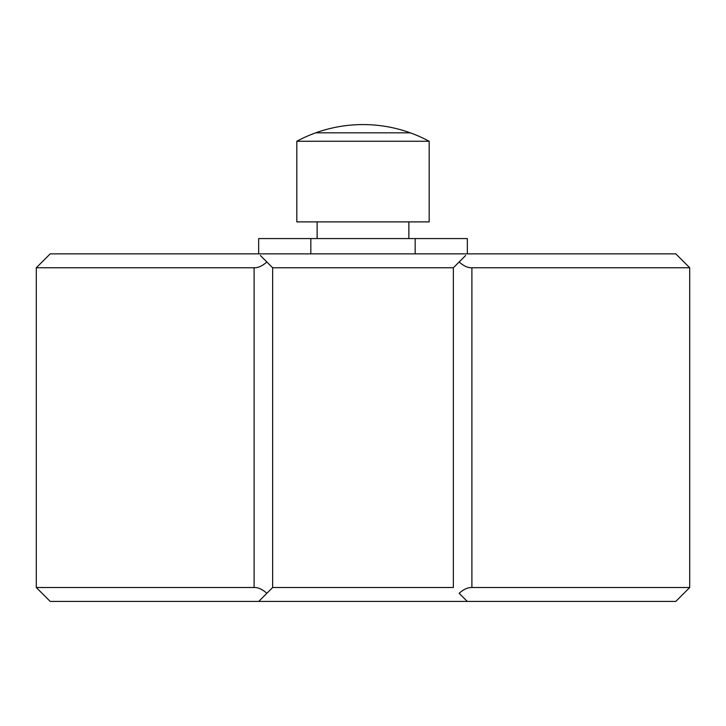 <?xml version="1.0" encoding="UTF-8"?>
<svg xmlns="http://www.w3.org/2000/svg" width="726" height="726" viewBox="0 0 726 726"><rect width="100%" height="100%" fill="white"/><g stroke="black" fill="none" stroke-linecap="round" stroke-linejoin="round"><path stroke-width="1.09" d="M254.1 267.767L36.3 267.767L50.203 253.864L675.797 253.864L689.7 267.767L689.7 587.515L471.9 587.515C467.961 587.343 463.705 589.267 459.141 593.296L467.263 601.418L50.203 601.418L36.3 587.515L254.1 587.515L254.1 267.767C258.039 267.948 262.295 266.025 266.859 261.995L272.64 267.767L453.36 267.767L459.141 261.995C463.705 266.025 467.961 267.948 471.9 267.767L689.7 267.767M689.7 587.515L675.797 601.418L467.263 601.418L675.797 601.418L467.263 601.418L465.647 599.803M465.647 255.488L453.36 267.767L453.36 587.515L272.64 587.515L258.737 601.418L50.203 601.418L467.263 601.418M260.353 599.803L258.737 601.418M260.353 255.488L272.64 267.767L272.64 587.515L266.859 593.296C262.295 589.267 258.039 587.343 254.1 587.515M467.344 253.864L467.344 238.573L258.656 238.573L258.656 253.864M310.828 238.573L310.828 253.864M415.172 238.573L415.172 253.864M317.126 221.893L317.126 238.573M408.874 221.893L408.874 238.573M429.175 221.893L296.825 221.893L296.825 141.261L429.175 141.261L429.175 221.893M429.175 141.261A139.583 139.583 0 0 0 296.825 141.261M315.728 132.822L410.272 132.822M471.9 267.767L471.9 587.515M36.3 267.767L36.3 587.515"/></g></svg>
